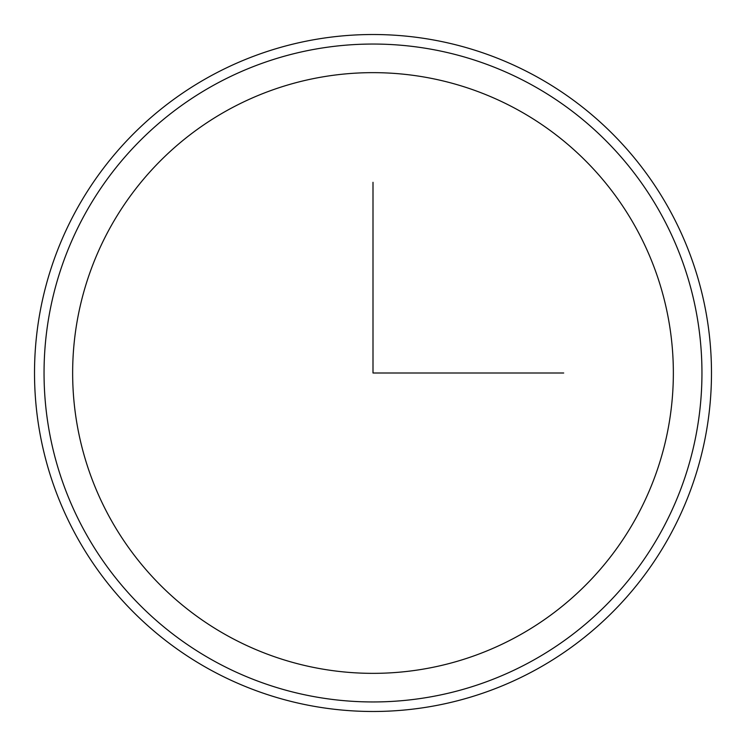 <?xml version="1.0" encoding="UTF-8"?>
<svg xmlns="http://www.w3.org/2000/svg" width="746" height="746" viewBox="0 0 746 746"><rect width="100%" height="100%" fill="white"/><g stroke="black" fill="none" stroke-linecap="round" stroke-linejoin="round"><path stroke-width="1.12" d="M109.42 229.003A300.34 300.34 0 0 1 516.997 109.42A300.34 300.34 0 0 1 636.58 516.997A300.34 300.34 0 0 1 229.003 636.58A300.34 300.34 0 0 1 109.42 229.003A300.34 300.34 0 0 0 229.003 636.58A300.34 300.34 0 0 0 636.58 516.997M84.317 215.296A328.949 328.949 0 0 1 530.704 84.317A328.949 328.949 0 0 1 661.683 530.704A328.949 328.949 0 0 1 215.296 661.683A328.949 328.949 0 0 1 84.317 215.296M670.048 535.274A338.479 338.479 0 0 1 210.726 670.048A338.479 338.479 0 0 1 75.952 210.726A338.479 338.479 0 0 1 535.274 75.952A338.479 338.479 0 0 1 670.048 535.274M373 182.304L373 373L563.696 373"/></g></svg>
